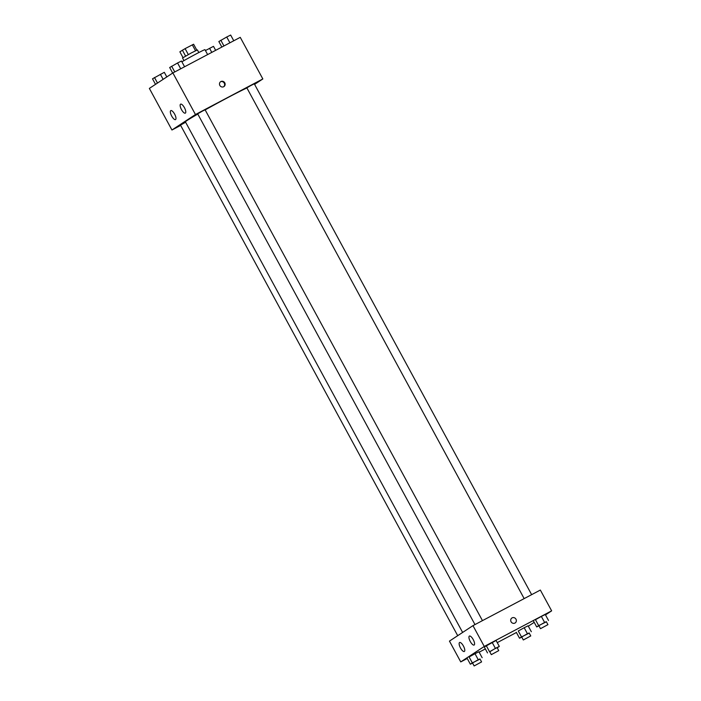 <?xml version="1.0" encoding="UTF-8"?>
<svg xmlns="http://www.w3.org/2000/svg" width="701" height="701" viewBox="0 0 701 701"><rect width="100%" height="100%" fill="white"/><g stroke="black" fill="none" stroke-linecap="round" stroke-linejoin="round"><path stroke-width="1.05" d="M183.022 57.622L179.868 51.813L185.099 48.632L193.607 44.224L196.815 50.13M185.599 56.089L182.383 50.157M195.518 50.752L192.302 44.829M188.315 54.564L185.099 48.632M183.96 60.619L182.532 57.999L191.145 53.022L197.402 49.929L198.821 52.549M207.627 54.582L204.955 49.666A15.22 0.473 151.5 0 0 195.991 54.03A15.22 0.473 151.5 0 0 181.901 61.811M180.648 125.409L171.947 130L149.357 88.405L172.875 72.939L240.25 37.346L262.84 78.95L254.586 84.374M219.842 85.408A2.962 2.778 -123.3 0 1 224.618 82.587A2.962 2.778 -123.3 0 1 223.926 86.591A2.962 2.778 -123.3 0 1 219.842 85.408M171.947 130L195.465 114.535L172.875 72.939M195.465 114.535L262.84 78.95M223.663 86.74A2.962 2.778 56.7 0 0 220.429 81.815M175.583 119.547A5.073 1.752 62.2 0 1 175.53 119.582A5.073 1.752 62.2 0 1 171.614 115.91A5.073 1.752 62.2 0 1 170.79 110.609A5.073 1.752 62.2 0 1 174.672 114.202A5.073 1.752 62.2 0 1 175.583 119.547M185.379 113.106A5.073 1.752 62.2 0 1 185.327 113.133A5.073 1.752 62.2 0 1 181.41 109.47A5.073 1.752 62.2 0 1 180.586 104.16A5.073 1.752 62.2 0 1 184.468 107.752A5.073 1.752 62.2 0 1 185.379 113.106M531.638 594.65L254.288 83.822L250.502 85.724L246.857 87.862L524.164 598.601M185.607 122.219L180.499 125.129L457.709 635.684M482.463 620.63L205.104 109.803L202.607 111.012L197.673 113.842L474.98 624.582M246.91 87.967A36.399 1.13 151.5 0 0 227.939 97.544A36.399 1.13 151.5 0 0 205.165 109.917M197.805 114.079A36.399 1.13 151.5 0 0 185.406 121.843L462.634 632.442M472.973 625.642L449.455 641.108L460.75 661.91L484.268 646.445L472.973 625.642L540.348 590.058L551.643 610.851L545.492 614.9M460.487 647.969A5.073 1.752 62.2 0 1 459.593 642.51A5.073 1.752 62.2 0 1 463.466 646.103A5.073 1.752 62.2 0 1 464.377 651.457A5.073 1.752 62.2 0 1 464.334 651.483A5.073 1.752 62.2 0 1 460.487 647.969M473.228 639.584A5.073 1.752 62.2 0 1 474.183 645.008A5.073 1.752 62.2 0 1 474.13 645.043A5.073 1.752 62.2 0 1 470.213 641.371A5.073 1.752 62.2 0 1 469.39 636.07A5.073 1.752 62.2 0 1 473.228 639.584M535.45 619.693L541.347 616.442L535.45 619.693L538.675 625.634L546.394 621.813M545.273 614.497L541.347 616.442L545.273 614.497L548.497 620.446M518.276 630.979L524.182 627.737L518.276 630.979L521.509 636.929L529.22 633.108M528.107 625.791L524.182 627.737L528.107 625.791L531.332 631.732M469.092 656.96L474.998 653.718L469.092 656.96L472.325 662.901L480.036 659.089M478.923 651.772L474.998 653.718L478.923 651.772L482.148 657.713M484.268 646.445L551.643 610.851M516.418 632.504L497.254 642.624M485.337 648.916L479.151 652.193M467.234 658.484L460.75 661.91M534.197 622.33L528.326 626.195M492.163 642.423L484.286 646.97L496.089 640.477L492.163 642.423L495.397 648.364L499.314 646.427L497.211 647.794M514.928 623.075A2.962 2.778 -123.3 0 1 511.888 618.002A2.962 2.778 -123.3 0 1 515.84 618.948A2.962 2.778 -123.3 0 1 514.928 623.075M515.139 622.952A2.962 2.778 56.7 0 0 515.84 618.948A2.962 2.778 56.7 0 0 511.888 618.002M538.946 625.818L536.694 626.939L538.675 625.634M547.928 624.644L546.316 621.673L543.818 622.882L538.885 625.704L540.497 628.683L547.928 624.644L540.497 628.683M536.694 626.939L533.47 620.99M544.581 622.392L541.347 616.442M521.772 637.113L519.529 638.225L521.509 636.929M530.762 635.938L529.141 632.959L526.653 634.177L521.71 636.999L523.323 639.969L530.762 635.938L523.323 639.969M519.529 638.225L516.295 632.284M527.406 633.678L524.182 627.737M489.762 651.799L495.397 648.364M498.744 650.624L497.132 647.654L494.634 648.863L489.701 651.685L491.313 654.655L498.744 650.624L491.313 654.655M487.51 652.92L484.286 646.97M489.491 651.615L486.266 645.674M499.314 646.427L496.089 640.477M472.588 663.093L470.345 664.206L472.325 662.901M481.578 661.91L479.966 658.94L477.469 660.158L472.527 662.98L474.139 665.95L481.578 661.91L474.139 665.95M470.345 664.206L467.12 658.265M478.222 659.659L474.998 653.718M221.849 47.063L218.852 41.543L226.738 36.995L230.655 35.05L233.766 40.772M223.943 45.959L220.833 40.237M229.893 42.814L226.738 36.995M205.437 50.551L213.49 46.345L215.663 50.341M211.79 52.382L209.564 48.281M172.674 73.062L169.668 67.524L177.555 62.976L181.471 61.031L184.582 66.753M174.759 71.94L171.649 66.218M180.709 68.794L177.555 62.976M155.508 84.357L152.503 78.81L164.306 72.317L166.803 76.926M157.488 83.051L154.483 77.513M163.14 79.336L160.38 74.262"/></g></svg>
